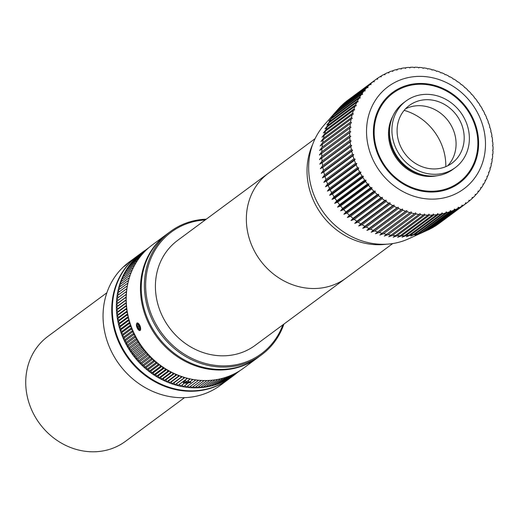 <?xml version="1.0" encoding="UTF-8"?>
<svg xmlns="http://www.w3.org/2000/svg" width="519" height="519" viewBox="0 0 519 519"><rect width="100%" height="100%" fill="white"/><g stroke="black" fill="none" stroke-linecap="round" stroke-linejoin="round"><path stroke-width="0.78" d="M126.798 264.197L125.695 265.014A76.669 68.793 -126.5 0 1 126.188 264.573L127.732 263.431A76.669 68.793 -126.5 0 0 127.265 263.853L123.944 266.669A76.669 68.793 -126.5 0 1 124.424 266.202L126.351 264.664M126.999 263.86A76.669 68.793 -126.5 0 1 127.512 263.431L129.049 262.29A76.669 68.793 -126.5 0 0 128.543 262.718L126.999 263.86M229.307 378.701A76.669 68.793 -126.5 0 1 229.022 378.915A76.669 68.793 -126.5 0 1 150.108 378.896A76.669 68.793 -126.5 0 1 111.994 303.407A76.669 68.793 -126.5 0 1 137.801 255.659L128.336 262.744A76.669 68.793 -126.5 0 1 128.855 262.329L130.23 261.265A76.669 68.793 -126.5 0 1 130.535 261.038A76.669 68.793 -126.5 0 1 130.769 260.869L131.657 260.214M130.885 260.836L131.275 260.532M131.936 260.097A76.669 68.793 -126.5 0 1 132.734 259.455L135.628 257.314A76.669 68.793 -126.5 0 0 134.83 257.956L131.936 260.097M229.022 378.915L220.335 385.345A76.669 68.793 -126.5 0 1 141.428 385.325A76.669 68.793 -126.5 0 1 103.307 309.837A76.669 68.793 -126.5 0 1 129.114 262.089L130.535 261.038M184.511 397.651L125.546 441.286A65.251 58.55 -126.5 0 1 58.388 441.273A65.251 58.55 -126.5 0 1 25.95 377.028A65.251 58.55 -126.5 0 1 47.917 336.39L106.875 292.755M134.979 257.833L132.734 259.455M127.512 263.431L128.68 262.601M124.138 266.532A76.637 68.761 -126.5 0 1 124.45 266.228L125.449 265.443M125.475 265.469L126.37 264.69M126.214 264.593L127.473 263.658M205.258 219.946A75.69 67.911 53.5 0 0 145.904 279.164A75.69 67.911 53.5 0 0 201.145 362.171A75.69 67.911 53.5 0 0 282.887 324.842M283.912 324.09A76.669 68.793 -126.5 0 1 261.673 354.749A76.669 68.793 -126.5 0 1 182.759 354.73A76.669 68.793 -126.5 0 1 144.645 279.248A76.669 68.793 -126.5 0 1 170.453 231.5A76.669 68.793 -126.5 0 1 206.277 219.187M261.673 354.749L258.546 357.066A76.669 68.793 -126.5 0 1 179.632 357.046A76.669 68.793 -126.5 0 1 141.518 281.558A76.669 68.793 -126.5 0 1 167.326 233.81L170.453 231.5M392.74 243.547L346.167 278.015A65.251 58.55 -126.5 0 1 279.008 277.996A65.251 58.55 -126.5 0 1 246.57 213.75A65.251 58.55 -126.5 0 1 268.531 173.112L177.589 240.42A65.251 58.55 -126.5 0 0 155.629 281.058A65.251 58.55 -126.5 0 0 188.066 345.297A65.251 58.55 -126.5 0 0 255.225 345.317L346.167 278.015A65.251 58.55 -126.5 0 1 279.008 277.996A65.251 58.55 -126.5 0 1 246.57 213.75A65.251 58.55 -126.5 0 1 268.531 173.112L315.104 138.651M145.554 250.074A76.669 68.793 53.5 0 0 142.433 252.234L138.378 255.231A76.669 68.793 53.5 0 0 112.571 302.979A76.669 68.793 53.5 0 0 150.692 378.468A76.669 68.793 53.5 0 0 229.599 378.487L233.654 375.49A76.669 68.793 53.5 0 0 236.632 373.142M188.15 380.479L189.325 382.25L193.003 379.467M190.486 381.394L190.707 382.626L188.475 382.788M188.449 382.769L186.639 384.242L185.257 382.62L183.836 383.697L182.96 381.705L182.578 381.945M142.433 252.234A76.669 68.793 53.5 0 0 116.626 299.982A76.669 68.793 53.5 0 0 154.74 375.471A76.669 68.793 53.5 0 0 233.654 375.49M191.725 379.233L192.075 380.219M194.521 379.72L194.885 380.654L195.754 379.902M197.317 380.096L197.694 380.972L198.505 380.226M200.12 380.362L200.503 381.173L201.255 380.44M202.923 380.518L203.305 381.27L203.999 380.544M205.719 380.557L206.095 381.244L206.731 380.537M208.502 380.479L208.878 381.108L209.449 380.427M211.272 380.291L211.635 380.862L212.148 380.206M214.023 379.992L214.373 380.498L214.827 379.882M216.754 379.577L217.085 380.025L217.48 379.447M219.453 379.052L219.764 379.434L220.101 378.902M222.126 378.409L222.404 378.734L222.69 378.26M224.759 377.657L225.012 377.929L225.246 377.508M227.354 376.794L227.757 376.651M147.519 248.848L138.781 255.64M138.761 258.67L138.489 259.052M137.256 260.862L136.744 260.979L136.951 261.323M135.835 263.12L135.258 263.269L135.517 263.658M134.512 265.436L133.87 265.631L134.174 266.059M133.273 267.823L132.579 268.057L132.935 268.518M132.137 270.263L131.385 270.542L131.794 271.041M131.093 272.754L130.295 273.078L130.762 273.61M130.146 275.297L129.302 275.673L129.828 276.231M129.296 277.892L128.414 278.32L128.997 278.891M128.55 280.526L127.635 281.006L128.277 281.603M127.901 283.199L126.96 283.737L127.661 284.341M127.356 285.911L126.396 286.501L127.149 287.117M126.921 288.655L125.935 289.297L126.753 289.92M126.584 291.425L125.585 292.126L126.461 292.748M125.585 292.126L116.859 298.581L118.144 300.274L126.357 294.202L125.345 294.974L126.279 295.59M126.227 297.024L125.215 297.841L126.208 298.451M126.208 299.852L125.202 300.722L126.24 301.325M126.299 302.694L125.293 303.615L126.389 304.205M126.493 305.535L125.494 306.515L126.642 307.086M126.792 308.383L125.806 309.415L126.999 309.966M127.194 311.231L126.227 312.315L127.473 312.84M127.706 314.073L126.753 315.202L128.044 315.701M128.323 316.901L127.395 318.082L128.725 318.549M129.036 319.723L128.135 320.943L129.51 321.378M129.86 322.52L128.991 323.785L130.399 324.18M130.782 325.296L129.945 326.6L131.385 326.957M131.807 328.04L131.002 329.383L132.475 329.701M132.929 330.759L132.163 332.134L133.662 332.413M134.142 333.445L133.422 334.852L134.946 335.079M135.459 336.085L134.778 337.519L136.322 337.707M136.867 338.686L136.231 340.146L137.795 340.282M138.365 341.236L137.775 342.722L139.352 342.812M139.955 343.74L139.41 345.239L140.999 345.278M141.635 346.186L141.136 347.704L142.731 347.691M143.393 348.573L142.946 350.104L144.542 350.04M145.242 350.902L144.84 352.433L146.436 352.323M147.162 353.167L146.819 354.698L148.402 354.542M149.167 355.353L148.869 356.89L150.445 356.683M151.243 357.474L150.99 359.005L152.56 358.746M153.384 359.518L153.189 361.042L154.733 360.731M155.596 361.484L155.447 362.995L156.978 362.638M157.88 363.365L157.776 364.863L159.281 364.461M160.215 365.162L160.163 366.641L161.643 366.193M162.616 366.875L162.603 368.328L164.056 367.841M165.068 368.496L165.1 369.917L166.515 369.392M167.566 370.021L167.643 371.416L169.025 370.851M170.115 371.455L170.232 372.811L171.575 372.22M172.71 372.785L172.866 374.108L174.157 373.485M175.338 374.024L175.532 375.308L176.784 374.647M178.004 375.153L178.231 376.392L179.431 375.711M180.703 376.184L180.962 377.378L182.111 376.677M183.428 377.105L183.713 378.254L184.809 377.534M186.178 377.923L186.483 379.019L187.528 378.286M188.942 378.63L189.273 379.674L190.265 378.928M118.144 300.274L116.626 301.429L117.962 303.077L116.496 304.296L117.891 305.899L116.477 307.183L117.923 308.727L116.567 310.077L118.066 311.569L116.769 312.97L118.319 314.41L117.08 315.876L118.682 317.252L117.502 318.77L119.143 320.093L118.034 321.663L119.72 322.915L118.669 324.537L120.395 325.731L119.415 327.398L121.18 328.527L120.265 330.24L122.062 331.297L121.219 333.055L123.048 334.041L122.276 335.838L124.138 336.76L123.438 338.596L125.326 339.439L124.696 341.307L126.604 342.079L126.052 343.98L127.979 344.674L127.505 346.601L129.452 347.224L129.049 349.177L131.009 349.722L130.691 351.7L132.663 352.161L132.41 354.159L134.395 354.542L134.226 356.559L136.212 356.864L136.121 358.895L138.106 359.116L138.093 361.159L140.078 361.302L140.143 363.345L142.122 363.41L142.264 365.46L144.243 365.447L144.464 367.497L146.429 367.4L146.728 369.45L148.674 369.275L149.05 371.319L150.99 371.059L151.438 373.096L153.352 372.759L153.883 374.783L155.778 374.368L156.375 376.379L158.243 375.879L158.924 377.871L160.76 377.3L161.513 379.272L163.323 378.623L164.14 380.57L165.918 379.843L166.807 381.763L168.545 380.965L169.505 382.853L171.212 381.978L172.237 383.833L173.897 382.892L174.987 384.709L176.603 383.697L177.764 385.474L184.965 380.226L186.529 381.712L189.273 379.674M183.836 383.697L180.547 386.13L179.327 384.391M182.085 384.994L183.35 386.674L186.639 384.242M125.935 289.297L117.21 295.752L118.397 297.445M126.396 286.501L117.67 292.956L118.747 294.617M126.96 283.737L118.235 290.192L119.214 291.814M127.635 281.006L118.909 287.461L119.785 289.044M128.414 278.32L119.694 284.775L120.473 286.306M129.302 275.673L120.577 282.128L121.264 283.608M130.295 273.078L121.569 279.54L122.166 280.954M131.385 270.542L122.659 276.997L123.172 278.346M132.579 268.057L123.853 274.512L124.288 275.79M133.87 265.631L125.15 272.086L125.507 273.286M135.258 263.269L126.539 269.724L126.831 270.84M136.744 260.979L128.024 267.434L128.251 268.459M138.32 258.76L129.601 265.215L129.769 266.143M139.987 256.613L131.268 263.068L131.385 263.892M141.745 254.55L133.02 261.005L133.098 261.719M143.581 252.565L134.862 259.02L134.901 259.61M145.508 250.664L136.782 257.119L136.795 257.586M148.927 247.615L140.85 253.778M149.297 247.304L143.004 251.994M232.966 375.743L240.375 370.371M230.605 377.235L239.35 371.02M228.191 378.617L237.3 372.285M225.726 379.895L226.226 380.077L234.951 373.622M223.215 381.069L223.819 381.309L232.544 374.854M220.653 382.127L221.36 382.445L230.079 375.983M218.051 383.074L218.843 383.463L227.569 377.008M215.411 383.911L216.287 384.384L225.012 377.929M212.738 384.637L213.679 385.195L222.404 378.734M210.026 385.247L211.038 385.889L219.764 379.434M207.289 385.74L208.359 386.48L217.085 380.025M204.531 386.117L205.647 386.953L214.373 380.498M201.748 386.383L202.91 387.317L211.635 380.862M198.952 386.532L200.152 387.563L208.878 381.108M196.15 386.564L197.376 387.699L206.095 381.244M193.334 386.48L194.58 387.725L203.305 381.27M190.512 386.285L191.777 387.635L200.503 381.173M187.696 385.967L188.968 387.427L197.694 380.972M184.887 385.539L186.159 387.109L194.885 380.654M177.764 385.474L186.483 379.019M184.965 380.226L187.567 378.293M120.395 325.731L128.952 319.399M119.415 327.398L128.135 320.943M117.962 303.077L126.227 296.959M116.496 304.296L125.215 297.841M116.626 301.429L125.345 294.974M117.891 305.899L126.208 299.742M118.319 314.41L126.766 308.163M117.08 315.876L125.806 309.415M117.923 308.727L126.292 302.538M116.567 310.077L125.293 303.615M116.477 307.183L125.202 300.722M116.769 312.97L125.494 306.515M118.066 311.569L126.474 305.347M118.682 317.252L127.155 310.985M119.143 320.093L127.648 313.794M118.034 321.663L126.753 315.202M117.502 318.77L126.227 312.315M118.669 324.537L127.395 318.082M119.72 322.915L128.251 316.603M121.18 328.527L129.756 322.182M144.243 365.447L152.884 359.051M144.464 367.497L153.189 361.042M129.452 347.224L138.112 340.814M129.049 349.177L137.775 342.722M124.138 336.76L132.76 330.376M123.438 338.596L132.163 332.134M122.062 331.297L130.658 324.939M121.219 333.055L129.945 326.6M120.265 330.24L128.991 323.785M122.276 335.838L131.002 329.383M123.048 334.041L131.657 327.671M125.326 339.439L133.96 333.049M126.604 342.079L135.251 335.676M126.052 343.98L134.778 337.519M124.696 341.307L133.422 334.852M127.505 346.601L136.231 340.146M127.979 344.674L136.633 338.271M131.009 349.722L139.676 343.306M136.212 356.864L144.872 350.455M136.121 358.895L144.84 352.433M132.663 352.161L141.324 345.751M132.41 354.159L141.136 347.704M130.691 351.7L139.41 345.239M134.226 356.559L142.946 350.104M134.395 354.542L143.056 348.132M138.106 359.116L146.767 352.706M140.078 361.302L148.732 354.899M140.143 363.345L148.869 356.89M138.093 361.159L146.819 354.698M142.264 365.46L150.99 359.005M142.122 363.41L150.776 357.014M146.429 367.4L155.058 361.016M163.323 378.623L171.808 372.337M164.14 380.57L172.866 374.108M153.352 372.759L161.941 366.408M153.883 374.783L162.603 368.328M148.674 369.275L157.296 362.898M149.05 371.319L157.776 364.863M146.728 369.45L155.447 362.995M151.438 373.096L160.163 366.641M150.99 371.059L159.586 364.695M155.778 374.368L164.341 368.029M158.243 375.879L166.787 369.56M158.924 377.871L167.643 371.416M156.375 376.379L165.1 369.917M161.513 379.272L170.232 372.811M160.76 377.3L169.278 370.994M165.918 379.843L174.378 373.583M173.897 382.892L182.234 376.716M174.987 384.709L183.713 378.254M168.545 380.965L176.973 374.731M169.505 382.853L178.231 376.392M166.807 381.763L175.532 375.308M172.237 383.833L180.962 377.378M171.212 381.978L179.593 375.775M176.603 383.697L184.894 377.56M166.515 234.413L152.275 244.949A76.669 68.793 53.5 0 0 126.467 292.697A76.669 68.793 53.5 0 0 164.581 368.185A76.669 68.793 53.5 0 0 243.495 368.205L257.735 357.669A76.669 68.793 -126.5 0 1 178.821 357.643A76.669 68.793 -126.5 0 1 140.707 282.161A76.669 68.793 -126.5 0 1 166.515 234.413A76.669 68.793 -126.5 0 1 166.923 234.114M137.198 322.922L140.623 329.922M258.138 357.364A76.669 68.793 -126.5 0 1 257.735 357.669M140.059 330.564L136.432 324.498M136.581 323.707A3.977 1.7 -110.5 0 0 136.432 325.128A3.977 1.7 -110.5 0 0 138.035 329.403A3.977 1.7 -110.5 0 0 140.5 329.85A3.977 1.7 -110.5 0 0 139.345 324.583A3.977 1.7 -110.5 0 0 136.581 323.707M137.347 327.035L138.742 329.215L139.929 328.955L139.734 326.516L138.339 324.336L137.146 324.596L137.347 327.035L139.54 326.217M139.916 328.774L138.742 329.215M458.939 182.377A56.279 50.499 -126.5 0 1 455.89 185.387M478.434 147.934A56.279 50.499 -126.5 0 1 459.484 182.986A56.279 50.499 -126.5 0 1 401.563 182.967A56.279 50.499 -126.5 0 1 373.583 127.557A56.279 50.499 -126.5 0 1 392.526 92.512A56.279 50.499 -126.5 0 1 450.453 92.525A56.279 50.499 -126.5 0 1 478.434 147.934M366.745 126.227A63.616 57.084 -126.5 0 1 431.068 77.454A63.616 57.084 -126.5 0 1 485.271 149.264A63.616 57.084 -126.5 0 1 420.941 198.044A63.616 57.084 -126.5 0 1 366.745 126.227M491.824 159.242L492.382 158.833A76.669 68.793 -126.5 0 0 492.726 155.823L492.323 154.694L492.855 154.286A76.669 68.793 -126.5 0 0 493.018 151.243L492.563 150.153L493.05 149.686A76.669 68.793 -126.5 0 0 493.024 146.618L492.525 145.573L492.959 145.054A76.669 68.793 -126.5 0 0 492.745 141.979L492.207 140.98L492.589 140.409A76.669 68.793 -126.5 0 0 492.187 137.327L491.603 136.38L491.941 135.764A76.669 68.793 -126.5 0 0 491.35 132.695L490.734 131.807L491.006 131.145A76.669 68.793 -126.5 0 0 490.241 128.102L489.586 127.265L489.806 126.565A76.669 68.793 -126.5 0 0 488.853 123.554L488.171 122.776L488.327 122.036A76.669 68.793 -126.5 0 0 487.205 119.078L486.491 118.358L486.588 117.586A76.669 68.793 -126.5 0 0 485.291 114.686L484.558 114.031L484.59 113.233A76.669 68.793 -126.5 0 0 483.131 110.404L482.378 109.814L482.346 108.984A76.669 68.793 -126.5 0 0 480.724 106.239L479.958 105.714L479.861 104.87A76.669 68.793 -126.5 0 0 478.083 102.217L477.305 101.756L477.143 100.894A76.669 68.793 -126.5 0 0 475.216 98.344L474.437 97.955L474.204 97.072A76.669 68.793 -126.5 0 0 472.141 94.64L471.356 94.322L471.057 93.433A76.669 68.793 -126.5 0 0 468.865 91.123L468.08 90.87L467.716 89.982A76.669 68.793 -126.5 0 0 465.4 87.802L464.622 87.62L464.187 86.725A76.669 68.793 -126.5 0 0 461.761 84.688L460.995 84.578L460.496 83.689A76.669 68.793 -126.5 0 0 457.959 81.801L457.213 81.755L456.649 80.88A76.669 68.793 -126.5 0 0 454.015 79.148L453.288 79.173L452.659 78.304A76.669 68.793 -126.5 0 0 449.947 76.741L449.24 76.831L448.546 75.982A76.669 68.793 -126.5 0 0 445.763 74.58L445.088 74.742L444.329 73.919A76.669 68.793 -126.5 0 0 441.481 72.692L440.839 72.92L440.021 72.115A76.669 68.793 -126.5 0 0 437.121 71.071L436.511 71.356L435.636 70.584A76.669 68.793 -126.5 0 0 432.697 69.728L432.126 70.071L431.198 69.332A76.669 68.793 -126.5 0 0 428.233 68.664L427.701 69.072L426.722 68.365A76.669 68.793 -126.5 0 0 423.738 67.885L423.251 68.352L422.226 67.691A76.669 68.793 -126.5 0 0 419.235 67.399L418.801 67.918L417.724 67.301A76.669 68.793 -126.5 0 0 414.739 67.204L414.357 67.768L413.234 67.204A76.669 68.793 -126.5 0 0 410.276 67.295L409.939 67.911L408.777 67.392A76.669 68.793 -126.5 0 0 405.852 67.684L405.573 68.346L404.372 67.879A76.669 68.793 -126.5 0 0 401.485 68.359L401.265 69.066L400.032 68.657A76.669 68.793 -126.5 0 0 397.204 69.325L397.041 70.065L395.776 69.715A76.669 68.793 -126.5 0 0 393.013 70.578L392.915 71.35L391.624 71.058A76.669 68.793 -126.5 0 0 388.932 72.102L388.9 72.9L387.589 72.679A76.669 68.793 -126.5 0 0 384.988 73.899L385.02 74.73L383.684 74.567A76.669 68.793 -126.5 0 0 381.18 75.969L381.277 76.812L379.934 76.721A76.669 68.793 -126.5 0 0 377.534 78.291L377.696 79.154L376.34 79.128A76.669 68.793 -126.5 0 0 375.769 79.55L347.801 100.245A76.669 68.793 -126.5 0 0 346.095 101.555L374.056 80.86A76.669 68.793 -126.5 0 1 375.769 79.55M374.056 80.86L374.29 81.736L372.927 81.781A76.669 68.793 -126.5 0 0 370.774 83.669L371.072 84.552L369.71 84.662A76.669 68.793 -126.5 0 0 367.686 86.705L368.049 87.594L366.693 87.776A76.669 68.793 -126.5 0 0 364.805 89.956L365.24 90.844L363.89 91.091A76.669 68.793 -126.5 0 0 362.158 93.407L362.658 94.296L361.315 94.614A76.669 68.793 -126.5 0 0 359.738 97.047L360.303 97.929L358.973 98.312A76.669 68.793 -126.5 0 0 357.559 100.861L358.188 101.73L356.884 102.185A76.669 68.793 -126.5 0 0 355.638 104.838L356.332 105.688L355.048 106.207A76.669 68.793 -126.5 0 0 353.971 108.951L354.73 109.781L353.471 110.372A76.669 68.793 -126.5 0 0 352.576 113.2L353.387 113.998L352.167 114.654A76.669 68.793 -126.5 0 0 351.447 117.553L352.323 118.326L351.129 119.046A76.669 68.793 -126.5 0 0 350.597 122.004L351.525 122.743L350.377 123.522A76.669 68.793 -126.5 0 0 350.027 126.526L351.006 127.226L349.897 128.063A76.669 68.793 -126.5 0 0 349.735 131.106L350.766 131.768L349.702 132.663A76.669 68.793 -126.5 0 0 349.728 135.731L350.805 136.348L349.793 137.295A76.669 68.793 -126.5 0 0 350.007 140.377L351.129 140.941L350.163 141.94A76.669 68.793 -126.5 0 0 350.565 145.022L351.726 145.541L350.812 146.585A76.669 68.793 -126.5 0 0 351.402 149.654L352.602 150.114L351.746 151.204A76.669 68.793 -126.5 0 0 352.511 154.247L353.744 154.656L352.946 155.784A76.669 68.793 -126.5 0 0 353.9 158.795L355.158 159.145L354.425 160.313A76.669 68.793 -126.5 0 0 355.547 163.271L356.838 163.563L356.164 164.763A76.669 68.793 -126.5 0 0 357.461 167.663L358.772 167.89L358.162 169.116A76.669 68.793 -126.5 0 0 359.622 171.945L360.952 172.107L360.407 173.365A76.669 68.793 -126.5 0 0 362.028 176.11L363.371 176.207L362.891 177.485A76.669 68.793 -126.5 0 0 364.669 180.138L366.025 180.164L365.61 181.455A76.669 68.793 -126.5 0 0 367.536 184.005L368.899 183.966L368.548 185.277A76.669 68.793 -126.5 0 0 370.611 187.709L371.974 187.599L371.695 188.916A76.669 68.793 -126.5 0 0 373.888 191.232L375.25 191.05L375.036 192.374A76.669 68.793 -126.5 0 0 377.358 194.554L378.708 194.301L378.565 195.624A76.669 68.793 -126.5 0 0 380.991 197.661L382.334 197.343L382.256 198.66A76.669 68.793 -126.5 0 0 384.793 200.548L386.117 200.165L386.104 201.469A76.669 68.793 -126.5 0 0 388.737 203.201L390.041 202.747L390.093 204.045A76.669 68.793 -126.5 0 0 392.805 205.615L394.09 205.089L394.206 206.367A76.669 68.793 -126.5 0 0 396.99 207.769L398.248 207.178L398.423 208.437A76.669 68.793 -126.5 0 0 401.271 209.657L402.497 209.008L402.731 210.234A76.669 68.793 -126.5 0 0 405.631 211.278L406.818 210.565L407.117 211.765A76.669 68.793 -126.5 0 0 410.055 212.628L411.204 211.849L411.554 213.017A76.669 68.793 -126.5 0 0 414.519 213.685L415.628 212.848L416.03 213.984A76.669 68.793 -126.5 0 0 419.015 214.464L420.079 213.575L420.526 214.658A76.669 68.793 -126.5 0 0 423.517 214.95L424.536 214.003L425.029 215.048A76.669 68.793 -126.5 0 0 428.013 215.145L428.973 214.152L429.518 215.151A76.669 68.793 -126.5 0 0 432.476 215.054L433.391 214.01L433.975 214.957A76.669 68.793 -126.5 0 0 436.901 214.665L437.757 213.575L438.38 214.47A76.669 68.793 -126.5 0 0 441.267 213.99L442.065 212.861L442.72 213.692A76.669 68.793 -126.5 0 0 445.549 213.024L446.288 211.856L446.976 212.634A76.669 68.793 -126.5 0 0 449.739 211.778L450.414 210.578L451.128 211.291A76.669 68.793 -126.5 0 0 453.82 210.247L454.43 209.021L455.163 209.67A76.669 68.793 -126.5 0 0 457.764 208.45L458.316 207.191L459.068 207.782A76.669 68.793 -126.5 0 0 461.573 206.387L462.053 205.109L462.818 205.628A76.669 68.793 -126.5 0 0 465.219 204.064L465.634 202.767L466.412 203.221A76.669 68.793 -126.5 0 0 466.983 202.799L439.022 223.494A76.669 68.793 -126.5 0 1 438.445 223.916L466.412 203.221M457.764 208.45L429.803 229.145A76.669 68.793 -126.5 0 1 427.708 230.138L408.297 238.928A72.102 64.693 -126.5 0 1 339.186 228.73A72.102 64.693 -126.5 0 1 308.883 161.668A72.102 64.693 -126.5 0 1 324.07 125.118L338.141 109.126A76.669 68.793 -126.5 0 1 338.725 108.471L366.693 87.776M427.708 230.138A76.669 68.793 -126.5 0 1 427.202 230.365L425.852 230.942A76.669 68.793 -126.5 0 1 423.167 231.987L419.06 233.777L421.778 232.467A76.669 68.793 -126.5 0 1 419.008 233.329L414.934 235.062L417.587 233.719A76.669 68.793 -126.5 0 1 414.759 234.387L410.711 236.061L413.306 234.685A76.669 68.793 -126.5 0 1 410.419 235.165L406.403 236.781L408.94 235.36A76.669 68.793 -126.5 0 1 406.014 235.652L402.037 237.209L404.515 235.749A76.669 68.793 -126.5 0 1 401.557 235.84L397.625 237.358L400.045 235.84A76.669 68.793 -126.5 0 1 397.067 235.743L393.181 237.209L395.556 235.645A76.669 68.793 -126.5 0 1 392.565 235.354L388.725 236.774L391.047 235.159A76.669 68.793 -126.5 0 1 388.069 234.679L384.274 236.054L386.558 234.38A76.669 68.793 -126.5 0 1 383.593 233.712L379.85 235.049L382.088 233.316A76.669 68.793 -126.5 0 1 379.149 232.46L375.464 233.771L377.67 231.974A76.669 68.793 -126.5 0 1 374.77 230.929L371.143 232.207L373.31 230.352A76.669 68.793 -126.5 0 1 370.462 229.126L366.894 230.384L369.028 228.464A76.669 68.793 -126.5 0 1 366.239 227.063L362.736 228.295L364.844 226.31A76.669 68.793 -126.5 0 1 362.132 224.74L358.687 225.953L360.77 223.897A76.669 68.793 -126.5 0 1 358.142 222.164L354.762 223.365L356.832 221.243A76.669 68.793 -126.5 0 1 354.295 219.355L350.98 220.549L353.03 218.356A76.669 68.793 -126.5 0 1 350.597 216.319L347.354 217.506L349.391 215.242A76.669 68.793 -126.5 0 1 347.075 213.062L343.896 214.256L345.926 211.921A76.669 68.793 -126.5 0 1 343.734 209.611L340.62 210.805L342.65 208.404A76.669 68.793 -126.5 0 1 340.587 205.972L337.545 207.172L339.575 204.7A76.669 68.793 -126.5 0 1 337.648 202.151L334.671 203.37L336.708 200.827A76.669 68.793 -126.5 0 1 334.93 198.174L332.024 199.406L334.067 196.805A76.669 68.793 -126.5 0 1 332.445 194.061L329.597 195.313L331.66 192.64A76.669 68.793 -126.5 0 1 330.194 189.811L327.418 191.089L329.494 188.358A76.669 68.793 -126.5 0 1 328.203 185.458L325.484 186.762L327.586 183.966A76.669 68.793 -126.5 0 1 326.464 181.008L323.811 182.351L325.932 179.49A76.669 68.793 -126.5 0 1 324.985 176.479L322.39 177.861L324.55 174.942A76.669 68.793 -126.5 0 1 323.778 171.899L321.248 173.32L323.434 170.349A76.669 68.793 -126.5 0 1 322.85 167.28L320.372 168.74L322.597 165.717A76.669 68.793 -126.5 0 1 322.202 162.635L319.775 164.147L322.04 161.072A76.669 68.793 -126.5 0 1 321.825 157.99L319.451 159.554L321.767 156.427A76.669 68.793 -126.5 0 1 321.741 153.358L319.412 154.973L321.774 151.801A76.669 68.793 -126.5 0 1 321.936 148.758L319.652 150.432L322.065 147.221A76.669 68.793 -126.5 0 1 322.409 144.211L320.171 145.943L322.636 142.699A76.669 68.793 -126.5 0 1 323.168 139.741L320.969 141.531L323.486 138.249A76.669 68.793 -126.5 0 1 324.2 135.349L322.033 137.204L324.615 133.896A76.669 68.793 -126.5 0 1 325.51 131.067L323.376 132.987L326.01 129.646A76.669 68.793 -126.5 0 1 327.087 126.902L324.978 128.887L327.677 125.533A76.669 68.793 -126.5 0 1 328.923 122.88L326.84 124.93L329.597 121.556A76.669 68.793 -126.5 0 1 331.012 119.007L328.949 121.128L331.771 117.742A76.669 68.793 -126.5 0 1 333.354 115.309L331.304 117.495L334.191 114.102A76.669 68.793 -126.5 0 1 335.923 111.786L336.844 110.644A76.669 68.793 -126.5 0 1 338.141 109.126M338.842 108.387L339.718 107.394A76.669 68.793 -126.5 0 1 341.742 105.357L369.71 84.662M342.216 105.007L342.806 104.364A76.669 68.793 -126.5 0 1 344.966 102.47L372.927 81.781M418.651 67.833L419.235 67.399M414.13 67.658L414.739 67.204M409.627 67.775L410.276 67.295M405.17 68.19L405.852 67.684M400.765 68.897L401.485 68.359M396.432 69.896L397.204 69.325M392.189 71.181L393.013 70.578M388.05 72.757L388.932 72.102M384.028 74.606L384.988 73.899M380.142 76.734L381.18 75.969M376.398 79.128L377.534 78.291M342.806 104.364L370.774 83.669M339.718 107.394L367.686 86.705M336.844 110.644L364.805 89.956M335.923 111.786L363.89 91.091M334.191 114.102L362.158 93.407M333.354 115.309L361.315 94.614M331.771 117.742L359.738 97.047M331.012 119.007L358.973 98.312M329.597 121.556L357.559 100.861M328.923 122.88L356.884 102.185M327.677 125.533L355.638 104.838M327.087 126.902L355.048 106.207M326.01 129.646L353.971 108.951M325.51 131.067L353.471 110.372M324.615 133.896L352.576 113.2M324.2 135.349L352.167 114.654M323.486 138.249L351.447 117.553M323.168 139.741L351.129 119.046M322.636 142.699L350.597 122.004M322.409 144.211L350.377 123.522M322.065 147.221L350.027 126.526M321.936 148.758L349.897 128.063M321.774 151.801L349.735 131.106M321.741 153.358L349.702 132.663M321.767 156.427L349.728 135.731M321.825 157.99L349.793 137.295M322.04 161.072L350.007 140.377M322.202 162.635L350.163 141.94M322.597 165.717L350.565 145.022M322.85 167.28L350.812 146.585M323.434 170.349L351.402 149.654M323.778 171.899L351.746 151.204M324.55 174.942L352.511 154.247M324.985 176.479L352.946 155.784M325.932 179.49L353.9 158.795M326.464 181.008L354.425 160.313M327.586 183.966L355.547 163.271M328.203 185.458L356.164 164.763M329.494 188.358L357.461 167.663M330.194 189.811L358.162 169.116M331.66 192.64L359.622 171.945M332.445 194.061L360.407 173.365M334.067 196.805L362.028 176.11M334.93 198.174L362.891 177.485M336.708 200.827L364.669 180.138M337.648 202.151L365.61 181.455M339.575 204.7L367.536 184.005M340.587 205.972L368.548 185.277M342.65 208.404L370.611 187.709M343.734 209.611L371.695 188.916M345.926 211.921L373.888 191.232M347.075 213.062L375.036 192.374M349.391 215.242L377.358 194.554M350.597 216.319L378.565 195.624M353.03 218.356L380.991 197.661M354.295 219.355L382.256 198.66M356.832 221.243L384.793 200.548M358.142 222.164L386.104 201.469M360.77 223.897L388.737 203.201M362.132 224.74L390.093 204.045M364.844 226.31L392.805 205.615M366.239 227.063L394.206 206.367M369.028 228.464L396.99 207.769M370.462 229.126L398.423 208.437M373.31 230.352L401.271 209.657M374.77 230.929L402.731 210.234M377.67 231.974L405.631 211.278M379.149 232.46L407.117 211.765M382.088 233.316L410.055 212.628M383.593 233.712L411.554 213.017M386.558 234.38L414.519 213.685M388.069 234.679L416.03 213.984M391.047 235.159L419.015 214.464M392.565 235.354L420.526 214.658M395.556 235.645L423.517 214.95M397.067 235.743L425.029 215.048M400.045 235.84L428.013 215.145M401.557 235.84L429.518 215.151M404.515 235.749L432.476 215.054M406.014 235.652L433.975 214.957M408.94 235.36L436.901 214.665M410.419 235.165L438.38 214.47M413.306 234.685L441.267 213.99M414.759 234.387L442.72 213.692M417.587 233.719L445.549 213.024M419.008 233.329L446.976 212.634M421.778 232.467L449.739 211.778M423.167 231.987L451.128 211.291M425.852 230.942L453.82 210.247M427.202 230.365L455.163 209.67M461.573 206.387L433.612 227.075A76.669 68.793 -126.5 0 1 431.101 228.477L459.068 207.782M465.219 204.064L437.258 224.759A76.669 68.793 -126.5 0 1 434.857 226.323L462.818 205.628M492.382 158.833L491.804 159.177L492.155 160.345A76.669 68.793 -126.5 0 1 491.623 163.31L491.013 163.595L491.305 164.795A76.669 68.793 -126.5 0 1 490.585 167.695L489.942 167.922L490.176 169.149A76.669 68.793 -126.5 0 1 489.281 171.977L488.606 172.139L488.781 173.398A76.669 68.793 -126.5 0 1 487.704 176.142L487.004 176.233L487.114 177.511A76.669 68.793 -126.5 0 1 485.868 180.164L485.142 180.19L485.194 181.488A76.669 68.793 -126.5 0 1 483.779 184.037L483.027 183.998L483.014 185.302A76.669 68.793 -126.5 0 1 481.437 187.735L480.678 187.625L480.6 188.942A76.669 68.793 -126.5 0 1 478.862 191.258L478.09 191.076L477.947 192.4A76.669 68.793 -126.5 0 1 476.059 194.573L475.281 194.327L475.067 195.65A76.669 68.793 -126.5 0 1 473.043 197.687L472.264 197.369L471.979 198.68A76.669 68.793 -126.5 0 1 469.825 200.574L469.04 200.185L468.696 201.489A76.669 68.793 -126.5 0 1 466.983 202.799M468.722 201.385L469.825 200.574M472.037 198.433L473.043 197.687M475.132 195.267L476.059 194.573M477.999 191.894L478.862 191.258M480.633 188.332L481.437 187.735M483.027 184.595L483.779 184.037M485.161 180.69L485.868 180.164M487.036 176.635L487.704 176.142M488.645 172.451L489.281 171.977M489.981 168.143L490.585 167.695M491.045 163.732L491.623 163.31M423.18 68.3L423.738 67.885M434.857 226.323L434.208 226.634M431.101 228.477L430.037 228.976M427.695 69.059L428.233 68.664M389.179 95.249A56.279 50.499 -126.5 0 1 392.954 93.212M379.85 235.049L411.204 211.849M375.464 233.771L406.818 210.565M371.143 232.207L402.497 209.008M366.894 230.384L398.248 207.178M362.736 228.295L394.09 205.089M358.687 225.953L390.041 202.747M354.762 223.365L386.117 200.165M350.98 220.549L382.334 197.343M347.354 217.506L378.708 194.301M343.896 214.256L375.25 191.05M340.62 210.805L371.974 187.599M337.545 207.172L368.899 183.966M334.671 203.37L366.025 180.164M332.024 199.406L363.371 176.207M329.597 195.313L360.952 172.107M327.418 191.089L358.772 167.89M325.484 186.762L356.838 163.563M323.811 182.351L355.158 159.145M322.39 177.861L353.744 154.656M321.248 173.32L352.602 150.114M320.372 168.74L351.726 145.541M319.775 164.147L351.129 140.941M319.451 159.554L350.805 136.348M319.412 154.973L350.766 131.768M319.652 150.432L351.006 127.226M182.948 381.66A3.977 1.226 -175.2 0 0 183.363 381.965A3.977 1.226 -175.2 0 0 189.922 382.516A3.977 1.226 -175.2 0 0 189.948 382.509A3.977 1.226 -175.2 0 0 190.648 381.971M188.669 381.206L187.625 380.894M189.111 381.887L186.451 382.406L184.148 381.725L184.394 380.875L185.627 380.79M189.046 381.783L189.007 382.231M186.509 381.692L186.451 382.406M455.286 167.624L452.899 169.389A41.436 37.18 -126.5 0 1 424.957 175.357A41.436 37.18 -126.5 0 1 389.659 128.582A41.436 37.18 -126.5 0 1 403.607 102.781L405.988 101.017A41.436 37.18 -126.5 0 1 448.637 101.023A41.436 37.18 -126.5 0 1 469.234 141.823A41.436 37.18 -126.5 0 1 455.286 167.624A41.436 37.18 -126.5 0 1 412.644 167.611A41.436 37.18 -126.5 0 1 392.04 126.818A41.436 37.18 -126.5 0 1 405.988 101.017M405.501 108.828A35.889 32.197 -126.5 0 1 440.404 113.077A35.889 32.197 -126.5 0 1 455.961 146.812A35.889 32.197 -126.5 0 1 447.67 165.808M464.07 140.818A35.889 32.197 -126.5 0 1 451.991 163.167A35.889 32.197 -126.5 0 1 415.051 163.154A35.889 32.197 -126.5 0 1 397.21 127.823A35.889 32.197 -126.5 0 1 409.29 105.474A35.889 32.197 -126.5 0 1 446.223 105.48A35.889 32.197 -126.5 0 1 464.07 140.818M374.342 127.706A55.462 49.766 -126.5 0 1 393.013 93.167A55.462 49.766 -126.5 0 1 450.096 93.18A55.462 49.766 -126.5 0 1 477.675 147.785A55.462 49.766 -126.5 0 1 459.004 182.331A55.462 49.766 -126.5 0 1 401.92 182.312A55.462 49.766 -126.5 0 1 374.342 127.706M404.152 110.352A53.833 48.299 -126.5 0 1 445.815 166.657M312.71 144.276A69.325 62.209 53.5 0 0 307.261 165.282A69.325 62.209 53.5 0 0 386.655 244.19M423.939 175.143A39.476 35.422 -126.5 0 1 423.095 174.987A39.476 35.422 -126.5 0 1 389.639 128.796M436.81 175.779A40.132 36.006 -126.5 0 1 422.816 175.779A40.132 36.006 -126.5 0 1 392.792 116.301M393.013 93.167L386.13 98.26M459.004 182.331L452.114 187.424"/></g></svg>
